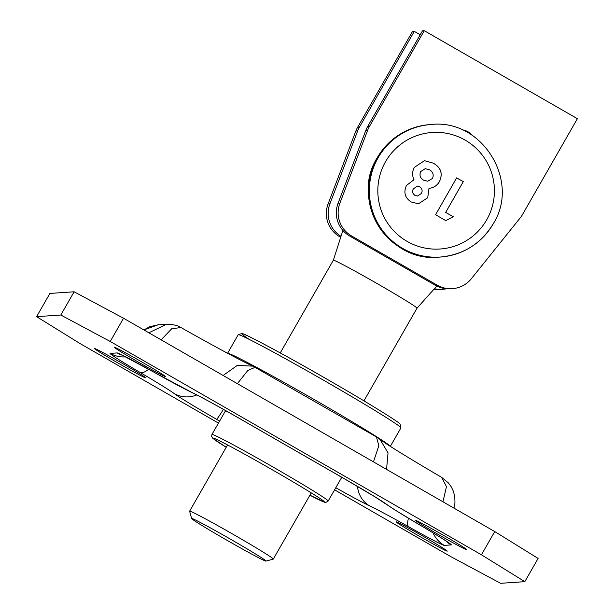 <?xml version="1.0" encoding="UTF-8"?>
<svg xmlns="http://www.w3.org/2000/svg" width="614" height="614" viewBox="0 0 614 614"><rect width="100%" height="100%" fill="white"/><g stroke="black" fill="none" stroke-linecap="round" stroke-linejoin="round"><path stroke-width="0.92" d="M191.691 518.439A42.857 1.343 -150.2 0 0 191.614 518.515A42.857 1.343 -150.2 0 0 227.848 540.773A42.857 1.343 -150.2 0 0 265.931 561.104A42.857 1.343 -150.2 0 0 265.962 561.096A42.857 1.343 -150.2 0 0 230.941 539.437A42.857 1.343 -150.2 0 0 191.691 518.439M191.614 518.515L189.626 511.216A48.214 1.512 29.8 0 1 189.634 511.163A48.214 1.512 29.8 0 1 189.711 511.124A48.214 1.512 29.8 0 1 233.213 534.372A48.214 1.512 29.8 0 1 273.314 559.085A48.214 1.512 29.8 0 1 273.268 559.116L265.962 561.096M436.8 286.047L417.021 308.167A48.214 1.512 -150.2 0 0 417.021 308.159A48.214 1.512 -150.2 0 0 376.919 283.453A48.214 1.512 -150.2 0 0 333.417 260.198A48.214 1.512 -150.2 0 0 333.341 260.236A48.214 1.512 -150.2 0 0 333.333 260.244L342.896 230.45M406.522 185.436L413.997 179.718C412.032 175.512 412.171 171.367 414.404 167.292L424.512 160.684L433.284 163.155C441.005 167.522 443.055 173.693 439.432 181.667C437.068 185.597 433.599 187.83 429.025 188.36L427.712 197.746L418.441 203.802L411.119 201.952C404.887 197.769 403.36 192.266 406.522 185.436M453.239 216.734L445.772 220.61L435.556 214.739L456.678 177.853L463.286 181.652L445.687 212.39L453.239 216.734L445.764 220.603M424.497 160.684L433.284 163.155M433.254 163.155C440.975 167.53 443.024 173.701 439.401 181.675L439.432 181.667M439.401 181.675C437.038 185.605 433.568 187.83 428.994 188.36L429.025 188.36M428.994 188.36L427.712 197.746M427.682 197.754L418.426 203.802M425.241 168.666L420.728 171.544C419.209 175.151 420.129 178.029 423.491 180.171L427.751 181.23L432.479 178.467C433.991 174.813 433.016 171.928 429.562 169.809L425.241 168.666L420.759 171.536C419.239 175.151 420.16 178.029 423.522 180.171L427.751 181.23M417.267 186.203L413.283 188.92C411.971 191.606 412.554 193.771 415.041 195.429L417.551 196.043L421.373 193.479C422.716 190.8 422.194 188.59 419.822 186.84L417.267 186.203L413.314 188.912C412.002 191.599 412.585 193.771 415.072 195.421L417.535 196.043M456.67 177.868L463.286 181.652M463.263 181.652L445.687 212.39M445.657 212.39L453.209 216.734M211.945 434.466L211.623 436.308L212.828 438.296L226.221 447.268A64.293 2.019 -150.2 0 1 213.05 438.074A64.293 2.019 -150.2 0 1 272.363 469.825A64.293 2.019 -150.2 0 1 324.407 502.068A64.293 2.019 -150.2 0 1 309.909 495.191L324.683 502.275L325.919 502.413L328.175 501.032A66.972 2.103 29.8 0 0 272.478 466.709A66.972 2.103 29.8 0 0 212.06 434.413A66.972 2.103 29.8 0 0 211.945 434.466L225.254 411.234A66.972 2.103 29.8 0 1 225.254 411.234A66.972 2.103 29.8 0 1 225.369 411.18A66.972 2.103 29.8 0 1 229.544 412.815M339.35 475.881A66.972 2.103 29.8 0 1 341.484 477.792A66.972 2.103 29.8 0 1 341.476 477.807L341.883 477.339M114.219 347.171A29.464 0.929 29.8 0 1 140.806 361.377A29.464 0.929 29.8 0 1 165.312 376.482A29.464 0.929 29.8 0 1 165.258 376.497A29.464 0.929 29.8 0 1 138.68 362.291A29.464 0.929 29.8 0 1 114.173 347.194A29.464 0.929 29.8 0 1 114.219 347.171M415.816 520.488A29.464 0.929 29.8 0 1 442.402 534.694A29.464 0.929 29.8 0 1 466.909 549.799A29.464 0.929 29.8 0 1 466.855 549.822A29.464 0.929 29.8 0 1 440.276 535.615A29.464 0.929 29.8 0 1 415.77 520.511A29.464 0.929 29.8 0 1 415.816 520.488M396.153 521.816A29.464 0.929 29.8 0 1 422.731 536.022A29.464 0.929 29.8 0 1 447.245 551.126A29.464 0.929 29.8 0 1 447.192 551.149A29.464 0.929 29.8 0 1 420.613 536.943A29.464 0.929 29.8 0 1 396.099 521.839A29.464 0.929 29.8 0 1 396.153 521.816M94.556 348.499A29.464 0.929 29.8 0 1 121.135 362.705A29.464 0.929 29.8 0 1 145.648 377.81A29.464 0.929 29.8 0 1 145.595 377.833A29.464 0.929 29.8 0 1 119.016 363.618A29.464 0.929 29.8 0 1 94.502 348.522A29.464 0.929 29.8 0 1 94.556 348.499M123.544 318.244L110.236 341.476L60.809 315.02L36.61 316.655L49.911 293.423L74.117 291.788L123.544 318.244L494.738 531.563L538.11 558.433L524.809 581.665L500.602 583.3L451.175 556.837L334.584 489.834M36.61 316.655L79.981 343.525L218.454 423.1M524.809 581.665L481.43 554.795L494.738 531.563M110.236 341.476L481.43 554.795M60.809 315.02L74.117 291.788M442.963 501.807L446.447 486.595L441.619 477.331L448.42 482.949L451.313 486.933L453.439 491.384L454.805 496.795L454.959 502.981L453.953 508.123M386.559 469.395L388.04 452.863L380.043 439.494L376.443 436.961L252.907 366.136C241.555 361.093 213.948 346.15 180.976 327.546L180.976 327.546C180.247 327.914 180.171 324.76 166.478 324.253L168.175 324.192M373.458 461.866L378.838 445.695L376.443 436.961M237.372 383.658L247.879 370.434L255.217 367.295M223.143 375.484L237.25 365.43L252.907 366.136M161.114 339.834L171.767 328.736L180.976 327.546M148.864 332.796L166.478 324.253M158.097 324.821L149.831 326.679L143.891 329.941L158.074 324.821L166.501 324.253M461.951 129.784A16.609 16.578 -93.9 0 1 472.519 135.54M424.274 30.7L577.39 118.694L522.552 214.455A26.786 26.747 86.1 0 1 520.188 217.916L471.345 278.733A26.786 26.747 86.1 0 1 437.199 285.172L351.569 235.96L349.757 236.083A26.786 26.747 -93.9 0 1 338.068 203.303L365.829 130.368A26.786 26.747 -93.9 0 1 367.617 126.584L422.463 30.823L424.274 30.7L369.436 126.461A26.786 26.747 86.1 0 0 367.64 130.245L365.829 130.368M452.311 288.664L450.499 288.787A26.786 26.747 -93.9 0 1 435.387 285.295L349.757 236.083M338.068 203.303L339.887 203.18L367.64 130.245M339.887 203.18A26.786 26.747 86.1 0 0 351.569 235.96M340.701 237.296L339.772 236.758A26.786 26.747 -93.9 0 1 328.083 203.978L355.844 131.043A26.786 26.747 -93.9 0 1 357.632 127.259L412.478 31.498L414.289 31.375L420.199 34.768M434.428 288.695A26.786 26.747 86.1 0 0 442.326 289.34L440.514 289.463A26.786 26.747 -93.9 0 1 434.06 289.117M357.632 127.259L359.451 127.136L414.289 31.375M359.451 127.136A26.786 26.747 86.1 0 0 357.655 130.92L355.844 131.043M328.083 203.978L329.902 203.856L357.655 130.92M329.902 203.856A26.786 26.747 86.1 0 0 341.016 236.298M442.326 289.34A26.786 26.747 86.1 0 0 446.393 288.749M377.219 157.767A66.435 66.327 86.1 0 0 439.24 257.12C388.601 263.007 349.757 200.763 377.211 157.775C389.368 137.843 407.059 126.768 430.276 124.55A66.435 66.327 86.1 0 0 377.219 157.767M385.546 161.682A58.399 58.299 86.1 0 0 407.113 241.394A58.399 58.299 86.1 0 0 486.695 219.804A58.399 58.299 86.1 0 0 465.128 140.092A58.399 58.299 86.1 0 0 385.546 161.682M439.24 257.12L440.146 257.059C463.363 254.841 481.054 243.766 493.211 223.834A66.435 66.327 -93.9 0 1 379.429 225.983A66.435 66.327 -93.9 0 1 431.189 124.488L430.276 124.55M249.146 339.342A91.079 2.863 29.8 0 1 326.034 378.646C366.673 401.924 399.998 422.655 400.128 424.105L400.919 427.912A93.758 2.947 -150.2 0 0 324.852 380.956A93.758 2.947 -150.2 0 0 238.201 334.722L227.579 353.273M227.587 353.28A93.758 2.947 29.8 0 1 314.207 399.545A93.758 2.947 29.8 0 1 390.251 446.332M219.628 421.05L216.535 419.278A53.571 1.681 29.8 0 1 174.338 393.658A64.293 2.019 -150.2 0 0 139.992 372.383A53.571 1.681 29.8 0 1 110.198 353.403L117.144 352.935A53.571 1.681 29.8 0 1 152.725 371.524A64.293 2.019 -150.2 0 0 191.86 392.476A53.571 1.681 29.8 0 1 238.324 417.804L344.876 479.043A53.571 1.681 29.8 0 1 387.073 504.654A64.293 2.019 -150.2 0 0 421.419 525.937A53.571 1.681 29.8 0 1 451.221 544.917L444.267 545.385A53.571 1.681 29.8 0 1 408.686 526.797A64.293 2.019 -150.2 0 0 369.551 505.844A53.571 1.681 29.8 0 1 335.789 487.739M238.324 417.804A26.786 1.259 119.9 0 1 238.278 417.796C216.389 405.301 201.599 397.22 193.917 393.551A26.786 25.182 -65.2 0 1 191.86 392.476M344.876 479.043A26.786 1.259 119.9 0 1 344.83 479.035L238.278 417.796M193.917 393.551L152.901 371.639A26.786 6.7 -60.7 0 1 152.725 371.524M387.073 504.654A26.786 25.926 126.7 0 1 384.356 502.889A26.786 25.926 126.7 0 1 384.333 502.874M122.355 355.23A26.786 26.747 -93.9 0 1 117.144 352.935M421.419 525.937A26.786 9.11 120.5 0 1 421.15 525.791C439.279 536.406 448.888 542.822 447.322 541.901L447.299 541.886M125.686 356.872L125.31 356.895A26.786 26.747 -93.9 0 1 110.198 353.403M451.221 544.917A26.786 26.747 -93.9 0 1 445.948 540.949M148.642 369.252A26.786 9.11 120.5 0 1 139.992 372.383M444.267 545.385A26.786 26.747 -93.9 0 1 433.085 532.906M196.779 394.948A26.786 25.926 126.7 0 1 174.338 393.658M408.686 526.797A26.786 6.7 -60.7 0 1 408.456 518.247M223.412 409.354A26.786 1.259 119.9 0 1 216.535 419.278M369.551 505.844A26.786 25.182 -65.2 0 1 357.501 486.388M435.387 285.295L437.199 285.172M367.617 126.584L369.436 126.461M340.893 236.682L339.772 236.758M333.341 260.236L280.253 352.92M227.556 444.95L189.634 511.163M417.021 308.159L363.941 400.85M311.237 492.873L273.314 559.085M493.211 223.834C520.664 180.846 481.821 118.609 431.189 124.488M400.919 427.912L390.335 446.386M441.612 477.331C417.566 463.255 399.56 452.349 387.587 444.613L380.043 439.501M344.83 479.035L375.131 496.956L394.564 509.72L421.15 525.791M152.901 371.639L121.633 354.9M225.492 410.52L225.254 411.234M328.175 501.032L341.484 477.792M238.201 334.722L241.885 333.479C243.021 332.658 282.916 353.771 326.034 378.646"/></g></svg>

